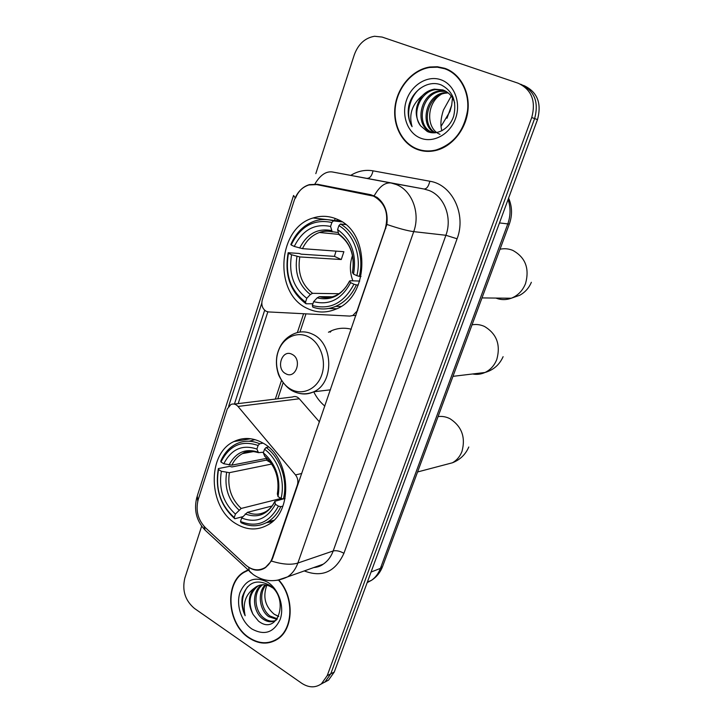 <?xml version="1.0" encoding="UTF-8"?>
<svg xmlns="http://www.w3.org/2000/svg" width="723" height="723" viewBox="0 0 723 723"><rect width="100%" height="100%" fill="white"/><g stroke="black" fill="none" stroke-linecap="round" stroke-linejoin="round"><path stroke-width="1.08" d="M357.704 310.429L352.788 315.526L349.796 316.087L268.558 311.938L266.172 311.288C262.395 308.793 261.093 305.016 262.277 299.928L294.162 200.578C296.972 192.499 301.862 187.302 308.829 184.98L316.692 184.6L330.953 186.914M262.765 442.973C252.869 437.514 243.253 437.035 233.909 441.554C206.642 453.8 208.061 507.6 235.978 523.732C246.841 530.302 257.496 530.673 267.953 524.844C294.035 511.17 290.637 457.307 262.765 442.973M336.999 219.196C329.128 215.825 321.166 215.418 313.113 217.975C277.207 227.862 273.321 293.628 307.383 308.468C316.575 312.887 325.965 313.158 335.562 309.272C369.76 297.18 370.971 231.83 336.999 219.196M357.225 310.429L385.341 228.459C389.046 213.475 385.115 202.702 373.529 196.141L316.692 184.6M324.862 406.118C320.262 402.295 316.547 397.523 313.728 391.803M328.441 332.237L332.011 330.51C338.237 327.998 344.654 327.564 351.261 329.209M272.327 557.885L297.379 484.862C298.427 481.238 297.804 477.921 295.508 474.903L238.003 406.443C235.852 404.085 233.475 403.434 230.89 404.491L227.302 408.902L198.238 499.457C195.49 510.284 197.849 519.656 205.296 527.582L245.323 564.717C251.884 570.366 258.473 571.315 265.106 567.573C268.405 565.413 270.809 562.178 272.327 557.885L272.833 557.722M319.439 421.916L299.304 398.771C297.243 396.584 294.975 395.996 292.49 396.99L234.234 404.085M444.79 68.305L437.424 66.751L429.824 67.004C412.86 69.58 398.084 86.245 395.219 105.314C392.255 124.374 401.482 143.308 416.927 149.299C423.063 151.658 429.48 152.02 436.159 150.393C452.2 146.444 465.928 129.498 467.944 110.492C470.04 91.505 460.009 73.457 444.79 68.305M447.483 69.381L443.642 68.405M418.834 149.516L422.494 150.89M247.98 569.986L244.275 571.812C224.148 582.747 227.004 623.886 248.839 637.849C258.915 644.428 268.531 644.835 277.677 639.069C293.71 628.947 294.451 597.017 278.933 580.162M295.553 198.075C298.328 191.089 302.937 186.606 309.399 184.627L317.569 184.293L370.827 194.731L376.918 197.271C384.871 203.407 388.188 212.472 386.868 224.446L272.707 558.102L271.378 561.03L265.034 567.926C260.452 570.673 255.797 570.908 251.071 568.621L249.95 567.998M245.504 571.405L246.733 570.51M320.94 684.166L325.016 681.943L330.763 673.836L534.622 118.572C539.015 102.16 534.523 90.782 521.138 84.437C534.523 90.782 539.015 102.16 534.622 118.572L330.763 673.836L325.016 681.943L320.94 684.166M228.631 406.335L261.78 303.1M234.415 404.121L264.672 310.239M201.681 526.118L184.817 578.183C181.979 590.465 185.178 600.542 194.433 608.414L301.672 683.235C308.757 687.835 315.355 688.016 321.455 683.786L327.221 675.644L531.73 117.542C536.141 101.03 531.622 89.589 518.183 83.226L382.115 37.063L374.55 36.258C364.979 37.912 358.228 44.112 354.279 54.849L315.815 173.637M273.366 641.003L275.49 640.415M324.491 682.322L328.54 680.117L334.27 672.038L537.487 119.602C541.861 103.281 537.388 91.957 524.058 85.639L523.615 85.459M422.566 150.456L426.389 151.351M451.007 71.261L447.88 69.986M417.063 148.893C423.136 151.215 429.471 151.577 436.077 149.977C453.511 144.266 464.003 131.107 467.546 110.492C469.625 91.694 459.711 73.836 444.645 68.73L437.343 67.185L429.814 67.447C413.023 70.004 398.409 86.489 395.571 105.359C392.652 124.229 401.78 142.964 417.063 148.893M440 134.333C425.784 128.938 426.389 103.299 440.922 94.523M434.903 132.824C419.204 125.784 425.594 94.713 444.537 92.68L447.636 92.481M435.445 132.779C420.506 125.007 427.338 95.111 445.784 93.113L448.179 92.915M434.342 132.851L431.215 132.047C414.089 126.57 419.494 93.077 439.485 90.926L445.332 90.999M433.176 132.643L432.499 132.399C415.391 126.932 420.795 93.511 440.759 91.369L445.919 91.333M420.632 125.865L427.293 131.505C437.072 136.014 449.887 128.504 453.737 115.915C456.891 101.446 452.806 91.17 441.482 85.07C428.359 79.358 412.056 90.565 408.712 106.145C407.438 113.746 408.558 120.587 412.083 126.661C408.576 114.605 412.047 104.211 422.512 95.499C414.794 105.775 414.171 115.897 420.632 125.865C411.206 114.514 419.982 91.396 435.644 89.598L443.488 90.149M422.512 95.499C425.766 92.092 429.715 89.977 434.351 89.146L442.919 89.932C448.594 92.074 452.526 96.394 454.713 102.901M440.849 79.747C427.573 75.002 411.577 84.772 406.471 100.253C401.166 115.671 407.736 133.303 420.741 138.201C433.673 143.326 450.14 134.144 455.607 118.283C461.265 102.485 454.216 84.257 440.849 79.747M412.083 126.661C405.187 115.553 409.209 96.972 420.253 88.287M446.986 118.265L451.721 105.079M452.49 97.894L451.685 105.26L449.986 111.423L441.021 126.462M451.224 96.051L443.443 110.041C440.714 118.355 440.199 125.278 441.898 130.791M275.336 640.054L277.397 639.259M248.296 570.284L244.419 572.164C224.51 582.991 227.338 623.705 248.956 637.523C258.924 644.021 268.432 644.428 277.478 638.734C293.439 628.676 294.071 596.837 278.554 580.207M278.653 616.574L274.18 614.216C265.088 606.416 262.648 596.728 266.859 585.16M274.18 614.216L278.735 616.403M276.954 619.394L268.631 616.629C259.566 610.221 257.09 592.788 265.196 584.844M277.37 618.825L270.068 616.05C261.319 609.832 258.572 593.24 266.046 584.979M276.674 619.756L276.421 619.936C272.092 622.611 267.564 622.277 262.82 618.942C252.417 611.812 251.441 590.881 261.925 584.79M275.147 620.696C271.423 621.726 267.799 620.949 264.284 618.355C254.216 611.423 252.824 591.351 262.72 584.726M253.032 614.351L258.427 621.03C277.74 636.8 290.348 597.849 269.191 585.079C256.177 578.59 247.212 582.557 242.286 596.954C241.283 603.334 242.241 609.588 245.16 615.716C242.476 603.588 245.558 594.387 254.388 588.133C248.143 595.409 247.691 604.148 253.032 614.351C247.817 602.476 249.426 593.068 257.867 586.127L259.611 585.232M254.388 588.133L256.385 586.651C261.175 583.985 266.145 584.112 271.297 587.031L272.481 587.799M267.935 582.358C255.255 575.924 245.947 579.295 240.018 592.462C235.77 604.771 241.247 621.744 251.893 628.974C264.437 635.824 273.854 632.634 280.163 619.421C284.663 606.895 278.834 589.353 267.935 582.358M245.16 615.716C240.849 604.97 241.663 595.309 247.591 586.733M352.49 255.499C349.552 264.067 349.688 272.517 352.887 280.831M312.914 303.768L306.01 303.768L305.531 302.106C290.501 290.664 284.817 274.397 288.468 253.294L291.568 254.749C288.45 273.511 293.529 288.016 306.796 298.283L310.357 294.523L312.553 293.33L338.933 293.719M331.875 222.494L333.448 220.886C327.13 218.997 320.84 219.069 314.568 221.093C303.913 224.907 296.005 232.689 290.845 244.437L291.161 244.98C300.379 226.236 313.954 218.735 331.875 222.494L330.565 226.453C314.677 223.244 302.576 229.905 294.27 246.435L302.485 248.649L343.886 251.703L341.265 259.53L299.783 256.927L291.568 254.749M338.274 232.553L332.155 231.703L330.565 226.453M288.468 253.294L288.17 252.725L299.105 253.457L301.31 254.171L334.433 256.376L336.014 251.125M344.329 223.552L345.007 224.067M328.766 308.459L336.737 308.757M341.166 221.383L333.158 220.804M312.815 307.13C320.37 309.769 327.953 309.534 335.553 306.425C344.663 302.431 351.595 295.264 356.376 284.916L353.954 284.211C343.895 303.118 330.031 310.212 312.354 305.477L312.815 307.13M358.301 284.97L356.376 284.916M288.17 252.725C284.275 274.812 290.221 291.83 306.01 303.768M333.448 220.886L341.943 221.871M312.354 305.477L313.628 301.636C329.327 305.63 341.663 299.295 350.646 282.648L353.954 284.211M306.796 298.283L305.531 302.106M294.27 246.435L291.161 244.98M350.646 282.648L349.625 281.184L350.312 280.75L359.738 281.057M332.399 296.782L319.376 296.656L317.189 297.858L313.628 301.636M345.648 224.591L340.479 224.013L338.906 225.63C353.737 234.135 361.798 256.358 356.855 275.671L359.286 276.385C364.546 256.168 356.068 232.824 340.479 224.013M359.286 276.385L361.021 276.457M356.855 275.671L353.538 274.116C356.846 254.577 351.532 239.738 337.587 229.598L338.906 225.63M337.587 229.598L338.924 234.595C350.492 243.082 354.993 255.707 352.435 272.463L353.538 274.116M338.924 234.595L339.72 235.138M334.433 256.376L341.265 259.53M242.829 516.656L234.83 518.753L234.261 517.523C220.479 505.025 215.237 489.028 218.527 469.543L221.365 471.269C218.563 488.612 223.244 502.874 235.409 514.062L241.184 508.45L281.057 498.427C285.495 480.804 278.084 458.969 264.528 449.245L266.091 447.501L268.504 447.058M271.758 464.012L229.399 472.67L221.365 471.269M258.093 445.485L259.665 443.75C251.387 440.244 243.452 440.37 235.861 444.112C229.227 447.609 224.202 453.258 220.804 461.066L220.958 462.015C229.345 445.395 241.726 439.882 258.093 445.485L256.909 449.064C242.404 444.211 231.36 449.11 223.805 463.741L231.848 465.16L267.031 458.274M263.543 452.2L258.473 452.67L256.909 449.064M218.527 469.543L218.373 468.576L229.742 466.335L231.857 466.95L266.407 460.108L266.868 458.301M266.398 522.684L272.291 521.699M254.957 439.629L249.236 441.22M241.066 522.693C250.275 527.031 259.15 526.787 267.7 521.952C273.294 518.545 277.65 513.457 280.768 506.669L278.418 506.136C269.308 522.819 256.674 527.926 240.506 521.473L241.066 522.693M282.883 506.118L280.768 506.669M218.373 468.576C214.876 488.974 220.361 505.702 234.83 518.753M259.665 443.75L263.064 443.145M240.506 521.473L241.663 517.993C256.014 523.533 267.257 518.96 275.4 504.293L278.418 506.136M235.409 514.062L234.261 517.523M223.805 463.741L220.958 462.015M275.4 504.293L274.876 501.283L283.208 498.924M272.011 506.01L247.429 512.345L241.663 517.993M278.012 496.593C280.976 478.563 276.087 463.985 263.335 452.833L264.708 456.258C275.499 465.946 279.72 478.472 277.37 493.827L278.012 496.593L281.048 498.427L283.398 498.969C288.134 480.524 280.343 457.587 266.091 447.501M283.398 498.969L285.079 498.545M263.335 452.833L264.528 449.245M264.708 456.258L265.205 456.647M266.407 460.108L270.899 462.765M285.739 373.71C295.824 379.72 302.648 359.358 292.146 354.387C282.024 348.567 275.409 368.712 285.739 373.71M331.432 330.754L330.221 332.173M369.977 195.056L374.044 195.707M297.876 484.744L297.379 484.862M385.341 228.459L385.811 228.513M301.735 473.502L295.508 474.903M299.304 398.771L238.003 406.443M350.8 175.346C357.849 171.026 365.26 169.516 373.032 170.836L429.824 181.238C452.137 184.473 466.57 214.388 457.081 238.78L343.931 553.294C339.864 551.043 336.285 550.266 333.195 550.962L445.892 235.282C452.517 217.813 444.347 196.24 429.128 190.511L424.067 189.019L332.264 171.947C325.956 171.134 320.181 175.147 314.921 183.985M343.931 553.294C335.355 571.92 322.142 577.794 304.275 570.926M313.854 567.519L323.163 564.211C327.718 561.184 331.062 556.773 333.195 550.962L297.858 563.054C295.68 569.128 292.246 573.737 287.564 576.873L277.216 580.334M332.264 171.947L391.08 182.991L396.312 184.546C412.074 190.52 420.569 213.222 413.719 231.631C407.438 230.818 398.49 228.423 386.868 224.446M374.216 195.779C379.43 186.507 385.052 182.25 391.08 182.991L424.067 189.019C426.687 188.965 428.603 186.371 429.824 181.238M271.378 561.03C282.232 564.428 291.053 565.106 297.858 563.054L413.719 231.631L445.892 235.282L457.081 238.78M197.768 501.12L197.289 495.897L293.448 195.825M293.565 195.463L295.21 197.831M204.058 526.326L205.088 530.122L207.185 532.065M248.631 567.248L249.417 571.324L251.405 573.131M238.183 403.606L267.826 311.848M327.221 675.644L334.27 672.038M531.73 117.542L537.487 119.602M520.677 84.248L521.138 84.437M373.032 170.836C371.866 175.825 369.905 178.328 367.139 178.337M335.174 218.454L334.505 220.461M303.606 313.728L297.37 332.571M281.482 380.515L275.336 399.078M367.167 582.621L371.369 580.397C375.454 577.55 378.472 573.547 380.425 568.377L507.718 224.13C510.664 215.834 510.79 207.618 508.097 199.494M499.476 222.928L509.326 224.076L382.666 566.281M367.392 582.006L371.369 580.397C376.547 577.099 380.28 572.489 382.566 566.57L380.425 568.377L371.053 572.056M500.415 249.155C504.654 248.323 508.784 248.739 512.806 250.393C525.431 257.388 529.67 268.45 525.54 283.561C522.657 290.718 517.894 295.608 511.251 298.238C506.055 300.099 500.94 300.036 495.888 298.075M299.783 256.927C297.361 272.526 301.618 284.663 312.553 293.33M332.499 231.911C328.097 230.845 323.741 231.035 319.412 232.481C311.975 235.183 306.335 240.578 302.485 248.649M317.189 297.858C330.899 301.12 341.708 295.562 349.625 281.184M296.972 256.349C294.388 272.734 298.852 285.458 310.357 294.523M331.55 230.583C317.695 227.935 307.076 233.755 299.674 248.043M319.376 296.656C324.609 298.21 329.824 297.957 335.02 295.888C341.03 293.249 345.874 288.278 349.552 280.985M352.508 272.698C355.237 255.698 350.583 242.711 338.554 233.737M438.066 416.602C442.151 416.05 446.127 416.755 450.013 418.725C461.798 426.425 465.784 437.343 461.961 451.468C459.982 456.529 456.809 460.298 452.462 462.774L443.461 465.151M229.399 472.67C227.23 487.112 231.161 499.033 241.184 508.45M254.478 451.559C250.239 450.989 246.236 451.676 242.467 453.61C237.903 456.05 234.36 459.9 231.848 465.16M245.205 513.936C257.74 518.563 267.6 514.541 274.776 501.879M226.606 472.499C224.284 487.664 228.396 500.171 238.951 510.022M258.129 452.155C245.468 448.061 235.779 452.336 229.055 464.97M247.429 512.345C253.945 515.083 260.181 514.785 266.154 511.45C269.616 509.317 272.49 505.992 274.776 501.482M277.379 494.207C279.819 478.509 275.535 465.748 264.528 455.915M472.029 324.835C476.267 324.076 480.406 324.609 484.437 326.435C496.683 333.764 500.804 344.754 496.809 359.421C494.396 365.522 490.438 369.878 484.961 372.499C480.967 374.288 476.846 374.785 472.589 373.981M290.953 389.326C302.449 395.743 316.999 389.137 321.753 374.885C326.688 360.732 320.361 342.72 308.504 336.819C296.71 330.7 282.566 337.894 278.102 351.839C273.466 365.693 279.385 383.118 290.953 389.326M299.06 393.321C304.103 394.568 308.992 394.062 313.737 391.794C334.207 383.217 333.601 343.506 312.797 334.315C306.679 331.333 300.587 331.08 294.514 333.547C285.233 337.451 279.385 344.808 276.981 355.608C275.96 361.554 276.331 367.411 278.084 373.167C278.843 376.692 284.528 386.218 291.577 390.447C298.771 394.433 306.154 394.875 313.737 391.794L330.456 389.814M250.745 438.734L233.909 441.554M340.867 221.202L313.113 217.975M265.106 567.573L265.974 567.284M355.969 315.472L352.788 315.526M430.664 67.329L429.824 67.004M246.299 571.134L244.275 571.812M313.719 567.564C317.587 567.212 320.741 566.091 323.163 564.211L287.564 576.873C275.318 582.602 263.859 581.825 253.177 574.523L205.088 530.122C196.322 520.804 193.619 509.724 196.963 496.882M321.455 683.786L328.54 680.117M337.343 219.358L336.891 220.741M305.992 313.845L299.955 332.047M283.091 382.865L277.813 398.78M309.426 184.627L309.914 184.699M508.603 198.102C512.227 206.525 512.462 215.183 509.326 224.076M436.936 150.194L436.077 149.977M445.784 93.113L444.537 92.68M440.759 91.369L439.485 90.926M435.644 89.598L434.351 89.146M279.024 638.075L277.478 638.734M257.867 586.127L256.385 586.651M481.997 297.921L511.251 298.238L519.656 295.3C525.052 292.354 528.956 288.016 531.36 282.286M338.78 234.369L319.412 232.481C323.506 230.935 327.754 230.682 332.155 231.703M340.985 306.407L335.553 306.425M417.578 471.965L452.462 462.774C460.117 459.738 465.567 454.478 468.793 447.004M253.963 451.495L242.467 453.61C246.073 450.989 251.405 450.682 258.473 452.67M273.854 520.253L267.7 521.952M452.969 376.34L484.961 372.499C493.448 370.049 499.494 364.781 503.109 356.674"/></g></svg>
